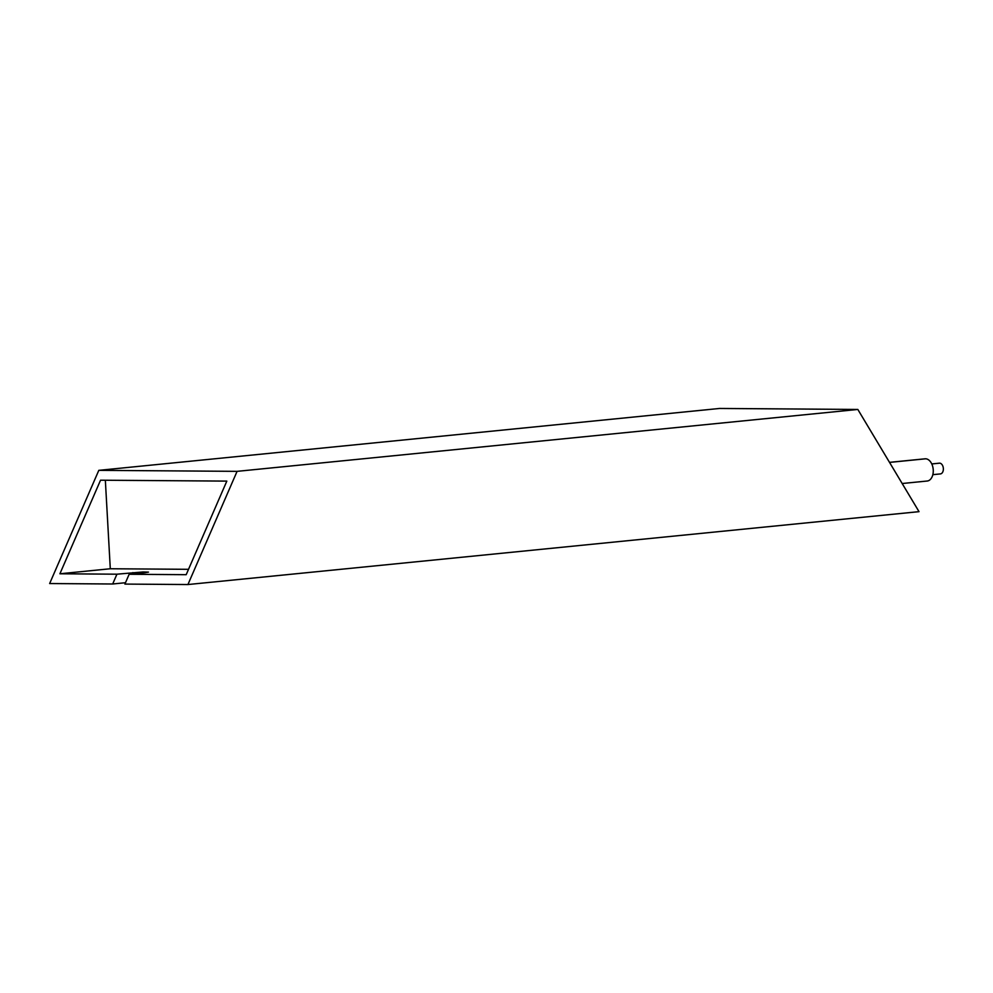 <?xml version="1.0" encoding="UTF-8"?>
<svg xmlns="http://www.w3.org/2000/svg" width="993" height="993" viewBox="0 0 993 993"><rect width="100%" height="100%" fill="white"/><g stroke="black" fill="none" stroke-linecap="round" stroke-linejoin="round"><path stroke-width="1.49" d="M237.079 471.352L857.828 409.451L719.553 408.458L98.803 470.347L237.079 471.352L187.925 584.542L919.021 511.656L857.828 409.451M187.925 584.542L124.895 584.083L129.152 574.277L186.188 574.686L226.826 481.108L100.541 480.202L59.903 573.78L116.938 574.19L112.681 583.996L125.49 582.717M112.681 583.996L49.65 583.549L98.803 470.347M105.345 480.24L110.297 568.753L59.903 573.78M129.152 574.277L145.065 572.688L148.478 572.117L142.98 571.968L116.938 574.19M110.297 568.753L188.521 569.312M889.505 462.353L924.992 458.816A11.159 7.125 84.3 0 1 925.476 458.791L889.517 462.378M889.542 462.403L925.737 458.791A11.159 7.125 84.3 0 1 933.234 469.788A11.159 7.125 84.3 0 1 927.214 481.022L902.178 483.517M931.782 463.954L939.713 463.16A5.399 3.451 84.3 0 1 943.35 468.473A5.399 3.451 84.3 0 1 940.433 473.909L932.837 474.666M939.13 463.197A5.399 3.451 84.3 0 1 939.366 463.172A5.399 3.451 84.3 0 1 939.601 463.16L931.769 463.942L939.366 463.172M132.851 572.601L132.925 573.904"/></g></svg>
